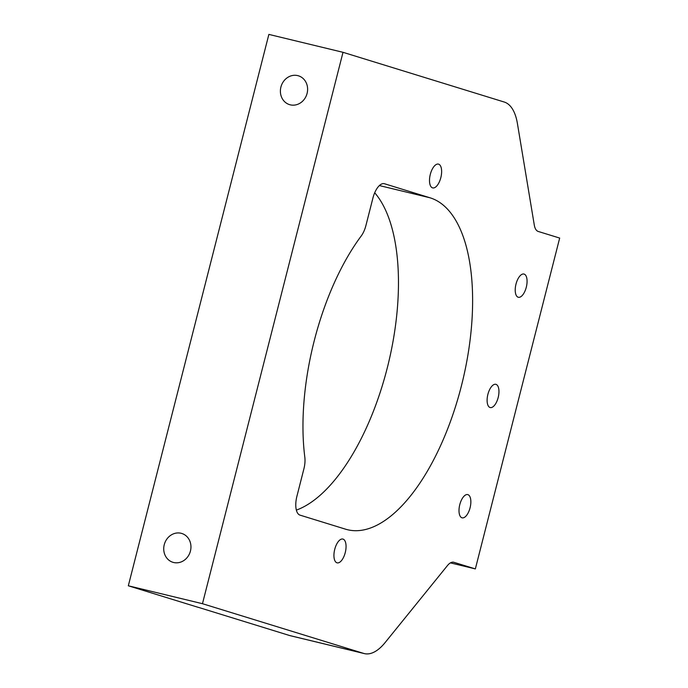 <?xml version="1.0" encoding="UTF-8"?>
<svg xmlns="http://www.w3.org/2000/svg" width="688" height="688" viewBox="0 0 688 688"><rect width="100%" height="100%" fill="white"/><g stroke="black" fill="none" stroke-linecap="round" stroke-linejoin="round"><path stroke-width="1.03" d="M164.243 544.715A15.084 13.468 -72.9 0 0 172.894 562.294A15.084 13.468 -72.9 0 0 190.438 551.045A15.084 13.468 -72.9 0 0 181.787 533.467A15.084 13.468 -72.9 0 0 164.243 544.715M280.902 87.058A15.084 13.468 -72.9 0 0 289.553 104.636A15.084 13.468 -72.9 0 0 307.097 93.387A15.084 13.468 -72.9 0 0 298.437 75.809A15.084 13.468 -72.9 0 0 280.902 87.058M336.974 562.81A12.238 5.495 -76.4 0 1 334.695 549.497A12.238 5.495 -76.4 0 1 342.873 539.057A12.238 5.495 -76.4 0 1 343.02 539.1A12.238 5.495 -76.4 0 1 345.299 552.412A12.238 5.495 -76.4 0 1 337.12 562.853A12.238 5.495 -76.4 0 1 336.974 562.81M432.546 187.867A12.238 5.495 -76.4 0 1 430.267 174.554A12.238 5.495 -76.4 0 1 438.445 164.114A12.238 5.495 -76.4 0 1 438.591 164.157A12.238 5.495 -76.4 0 1 440.87 177.47A12.238 5.495 -76.4 0 1 432.692 187.901A12.238 5.495 -76.4 0 1 432.546 187.867M461.975 517.797A11.954 5.375 -76.4 0 1 459.747 504.794A11.954 5.375 -76.4 0 1 467.728 494.595A11.954 5.375 -76.4 0 1 467.874 494.638A11.954 5.375 -76.4 0 1 470.11 507.641A11.954 5.375 -76.4 0 1 462.121 517.832A11.954 5.375 -76.4 0 1 461.975 517.797M490.08 407.52A11.954 5.375 -76.4 0 1 487.852 394.516A11.954 5.375 -76.4 0 1 495.842 384.317A11.954 5.375 -76.4 0 1 495.988 384.36A11.954 5.375 -76.4 0 1 498.215 397.363A11.954 5.375 -76.4 0 1 490.226 407.554A11.954 5.375 -76.4 0 1 490.08 407.52M518.193 297.242A11.954 5.375 -76.4 0 1 515.966 284.239A11.954 5.375 -76.4 0 1 523.955 274.039A11.954 5.375 -76.4 0 1 524.093 274.082A11.954 5.375 -76.4 0 1 526.329 287.085A11.954 5.375 -76.4 0 1 518.339 297.276A11.954 5.375 -76.4 0 1 518.193 297.242M374.702 192.769A171.045 76.85 -76.4 0 1 387.894 365.466A171.045 76.85 -76.4 0 1 296.365 510.109M430.017 197.791A171.045 76.85 -76.4 0 1 461.923 383.844A171.045 76.85 -76.4 0 1 347.621 529.743A171.045 76.85 -76.4 0 1 345.548 529.175L300.02 515.131A17.08 7.671 -76.4 0 1 296.898 496.332L303.89 468.881A17.08 7.671 103.6 0 0 304.827 457.253A171.045 76.85 -76.4 0 1 361.243 235.95A17.08 7.671 103.6 0 0 365.93 225.475L372.93 198.024A17.08 7.671 -76.4 0 1 384.282 183.696A17.08 7.671 -76.4 0 1 384.489 183.748L430.017 197.791L379.389 185.562M289.528 635.497L363.668 653.411A56.923 25.576 103.6 0 0 364.356 653.6L290.216 635.686A56.923 25.576 -76.4 0 1 289.528 635.497L198.342 607.332M198.325 607.375L128.321 585.789L202.47 603.703L343.011 52.314L504.218 102.022A56.923 25.576 103.6 0 1 517.41 123.505L534.284 225.01A17.08 7.671 -76.4 0 0 538.24 231.46L559.679 238.065L475.348 568.907L453.495 562.191M128.321 585.789L268.87 34.4L343.011 52.314M363.668 653.411L202.47 603.703M364.356 653.6A56.923 25.576 103.6 0 0 385.091 642.601L447.484 565.536A17.08 7.671 -76.4 0 1 453.702 562.234A17.08 7.671 -76.4 0 1 453.908 562.294M450.425 562.879L475.348 568.907"/></g></svg>

